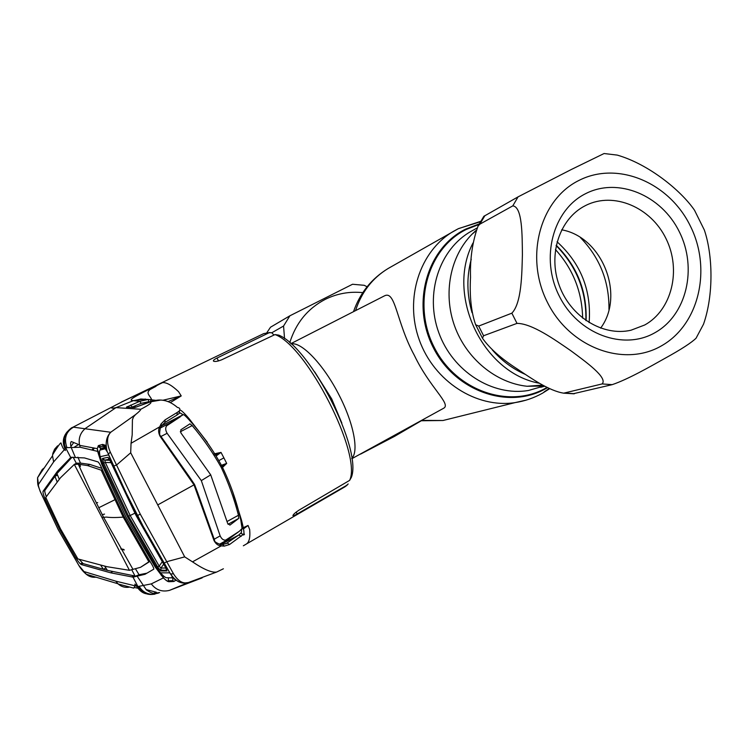 <?xml version="1.0" encoding="UTF-8"?>
<svg xmlns="http://www.w3.org/2000/svg" width="748" height="748" viewBox="0 0 748 748"><rect width="100%" height="100%" fill="white"/><g stroke="black" fill="none" stroke-linecap="round" stroke-linejoin="round"><path stroke-width="1.12" d="M544.479 386.043L527.06 386.258C495.961 382.995 466.378 358.685 454.625 326.1C442.863 293.515 450.184 256.134 472.147 234.087L475.915 230.543M539.504 383.275C482.806 373.168 445.63 295.198 472.988 243.006M580.439 237.593C599.831 257.658 609.34 281.65 608.966 309.569M291.112 343.912C301.435 341.434 323.903 364.893 339.181 395.271C353.776 423.49 359.031 451.577 351.766 458.365M351.822 458.72L443.704 408.221C451.465 403.995 429.791 387.735 414.355 355.356C396.253 322.126 395.673 290.196 384.509 295.834L290.841 343.669M561.645 229.823C602.243 236.836 625.319 295.123 600.625 328.138M585.207 205.728L585.927 205.363C613.818 191.394 650.891 207.233 666.038 238.668C681.568 269.906 671.975 309.99 644.748 324.978L630.985 330.223C603.038 336.712 570.649 316.881 559.317 285.643C547.714 254.516 559.616 218.631 585.207 205.728L585.927 205.363M585.562 193.695C617.998 176.93 661.438 195.144 679.306 231.749C697.641 268.121 686.72 315.067 654.939 332.701C623.449 350.887 578.082 334.122 559.289 296.077C540.009 258.284 552.865 209.898 585.562 193.695M573.024 393.794L612.191 384.65C628.077 379.32 650.648 366.361 665.458 358.058C681.232 349.344 691.433 342.724 696.07 338.199L703.522 324.183C713.91 294.469 712.732 254.544 704.336 230.01L694.527 210.253C680.83 190.263 648.525 164.13 617.25 155.098L604.075 153.527L571.341 169.487L518.055 196.874L483.825 216.331M512.801 205.868C522.478 206.813 522.179 235.555 522.403 254.535C521.898 273.74 521.674 303.043 511.856 313.169L478.692 326.072L475.644 324.735C471.203 312.066 469.501 296.255 470.52 277.302C469.968 258.556 472.493 241.445 478.094 225.971L479.879 224.166L512.801 205.868L518.055 196.874M516.999 323.379C532.071 323.407 555.156 339.966 570.696 350.625C585.432 361.536 608.218 377.787 602.131 383.93L563.683 393.168C549.06 390.867 531.005 378.189 517.27 368.979C501.16 358.582 489.566 348.344 482.488 338.246L483.582 335.749L516.999 323.379L511.856 313.169M525.105 374.299C512.642 368.848 501.702 360.714 492.287 349.896M472.016 312.627C466.799 294.45 466.537 276.657 471.249 259.238M159.576 384.098L151.909 388.203M246.373 544.011L344.809 486.883L348.194 483.947M346.988 485.162L297.143 513.97C294.385 515.578 292.973 516.101 292.917 515.54C293.375 514.315 295.413 512.511 299.032 510.127L349.634 480.375C362.247 454.345 306.717 345.548 275.012 334.571L221.754 359.769C217.705 361.368 214.966 361.836 213.526 361.162C212.965 360.517 214.115 359.479 216.995 358.058L268.981 332.795L263.698 333.617L161.016 383.07M273.983 335.048L271.683 332.701L268.981 332.795M275.012 334.571L278.77 335.132C310.551 347.839 362.64 449.623 351.336 477.392L349.634 480.375M99.596 445.247L100.269 448.183M92.864 450.184L94.454 448.052M156.014 386.314L149.871 389.624M162.886 575.436L161.203 575.305M244.661 545.011L244.175 545.292M153.424 594.305C148.394 595.015 144.065 593.594 140.428 590.041L137.903 586.544L151.302 583.889L163.382 577.905L155.126 566.909L125.879 516.896L101.635 463.994L97.623 451.381L97.324 448.65L98.343 445.612L102.644 444.406L105.309 445.256L106.992 450.894C105.188 442.835 106.431 436.617 110.713 432.26L73.51 427.183C65.946 431.549 63.758 438.375 66.965 447.641L80.223 447.248L97.623 451.381L99.493 452.456M158.501 593.071L152.648 594.333C146.748 594.183 142.27 591.546 139.222 586.423M108.432 454.588L127.057 495.335L141.989 524.629L170.451 573.978L173.499 573.819C178.089 581.168 183.036 584.085 188.328 582.552L169.469 590.378C162.007 592.182 155.958 590.022 151.302 583.889M71.125 457.365L84.468 457.926L98.016 461.909C99.082 462.657 100.784 465.789 103.102 471.296L124.411 517.027L149.507 560.561C152.639 565.544 154.06 568.415 153.779 569.172L145.009 574.296L133.004 577.138L139.072 574.735L146.767 573.211M134.144 577.007L136.136 575.866M74.314 464.424L78.306 464.199L87.638 465.593L101.204 470.155L123.233 517.13C115.996 517.672 110.424 517.653 106.497 517.092L101.934 517.466L74.314 464.424L60.504 477.738L45.768 497.411L60.504 528.864L77.904 558.943L106.88 566.675L129.451 570.322L140.559 567.302L150.011 561.365M73.126 457.15L76.343 463.33L80.466 463.096L89.825 464.415L101.84 468.379M140.559 567.302L148.861 561.813L123.233 517.13L124.196 516.616M87.638 465.593L89.825 464.415M75.267 464.162L77.306 463.068M74.099 464.517L76.296 463.349M57.194 481.993L54.922 476.354L56.951 473.615L59.298 479.29M46.292 496.635C45.02 493.278 44.553 491.202 44.871 490.398L54.922 476.354L57.54 475.055M56.951 473.615L71.771 457.524M100.681 565.151L103.402 569.312L105.851 567.966M104.683 566.133L107.403 570.378L83.093 563.59L81.336 564.581C80.12 563.955 78.325 561.776 75.931 558.027L76.829 557.55M107.403 570.378L134.995 575.997L131.685 569.639M147.852 593.903C143.597 593.837 139.848 591.285 136.613 586.254L137.903 586.544L133.004 577.138L110.564 572.79L112.452 571.715M131.788 576.876L133.77 575.745M110.564 572.79L81.336 564.581M79.195 559.354L83.093 563.59M75.931 558.027L59.503 529.098L45.114 499.019L46.049 498.533M78.914 565.572L58.157 529.397L40.242 491.324C38.793 487.743 38.195 485.424 38.447 484.377L53.613 461.918L65.796 448.061L70.733 457.552L57.559 471.109L43.066 491.296L44.871 490.398M57.559 471.109L59.513 470.155M69.975 458.169L71.948 457.206M43.066 491.296C42.73 492.352 43.412 494.924 45.114 499.019M82.028 562.814L80.494 564.001M79.129 565.759L83.982 571.566L115.772 581.149L136.575 586.189M129.124 587.208C124.972 587.778 121.316 586.703 118.156 583.982L115.772 581.149M145.963 589.536L156.323 592.238L153.901 593.258M140.428 590.041L134.892 584.132L135.182 585.497L133.761 588.134L118.156 583.982M139.072 588.442L134.173 587.461M44.422 467.79L42.271 469.473L42.131 471.072M67.264 431.755C62.963 436.869 62.187 442.479 64.926 448.585L65.02 448.772M57.624 445.808L54.632 449.165L52.884 453.288L52.528 455.775L53.613 461.918M70.91 446.472L73.772 442.451M64.936 448.613L63.898 439.646C64.01 436.056 66.114 432.466 70.218 428.885L64.693 436.729L64.309 438.347L64.59 444.957L65.796 448.061L66.965 447.641M72.528 427.435L122.195 401.76L72.528 427.435C71.686 427.454 69.751 429.165 66.731 432.568L64.693 436.729M97.324 448.781L101.635 463.994L102.56 463.695M101.635 463.994L125.879 516.896L155.135 566.909L155.977 566.488M114.622 499.87L98.689 507.77M123.757 549.425L120.849 548.808M104.542 514.091L102.224 514.68M79.643 467.248L80.447 466.238M80.821 464.405L79.26 466.359M74.454 447.052L78.428 444.63M121.335 402.059L160.904 383.126L122.195 401.76M116.174 404.818C110.255 407.969 110.199 408.913 116.015 407.623L85.319 428.473C80.279 432.868 78.353 438.337 79.512 444.892L80.223 447.248M216.705 572.024L188.655 582.468C182.026 584.553 175.958 581.72 170.479 573.959L143.186 526.349L126.58 493.802L108.31 454.279L110.274 452.073L140.297 514.175L173.499 573.819M189.758 477.355L194.545 484.48L194.013 484.863L160.091 436.308L160.568 435.869C159.474 435.673 159.361 433.186 160.259 428.398L159.67 426.856L131.04 443.293L132.181 434.962L132.424 419.787L133.481 416.954L135.51 414.635L110.713 432.26C106.665 436.636 106.515 443.237 110.274 452.073M106.917 450.894L113.846 466.088L116.744 464.854L130.704 452.774L184.691 556.877L192.507 561.851C203.765 569.443 211.815 572.846 216.658 572.042L223.4 568.779M164.205 563.057L166.991 561.626L184.691 556.877M188.328 582.552L184.382 583.029C180.764 582.542 177.07 582.973 170.516 573.996L143.616 527.162M170.245 573.604L175.546 580.495L173.845 581.486L169.057 581.72C167.945 581.804 166.047 580.532 163.382 577.905L163.56 576.016M167.056 577.755L170.89 577.839M169.057 581.72L168.253 580.794L168.515 577.783M173.845 581.486L172.9 580.626L172.723 577.316M106.225 448.566L100.915 448.295L105.216 447.444L103.13 446.294L102.691 445.294L105.3 445.733L105.309 445.256M102.691 445.294L102.644 444.406M99.905 450.296L100.915 448.295L98.661 446.865L98.343 445.612M183.082 414.738L180.025 412.849M164.897 422.47L165.093 419.852L177.285 412.41L176.977 415.065L165.037 422.386M225.877 543.796L238.78 535.016L220.931 544.479M238.771 535.026L241.426 532.454L241.632 529.07M222.904 544.507L227.242 543.076L229.533 544.525L224.307 546.105L221.24 545.881L192.507 561.851M220.38 544.413L222.736 544.525L224.307 546.105M243.745 535.026L244.484 534.165L243.25 534.465L229.533 544.525M232.609 491.558L241.482 520.122C244.035 529.921 244.624 534.698 243.25 534.465L240.753 533.259M160.278 400.096L153.387 400.657L142.877 404.575M177.407 407.417C168.768 399.956 159.67 398.142 150.114 401.994L135.229 407.389M214.601 540.318C214.134 541.384 215.976 542.739 220.108 544.376L221.24 545.881C218.248 545.778 215.854 544.011 214.031 540.58L194.013 484.863L157.744 504.919M197.631 492.586L214.592 540.28L214.031 540.58M240.856 520.318L241.482 520.122M207.29 442.61L207.056 442.031M177.659 407.473C179.763 407.903 180.362 409.034 179.445 410.876C179.557 408.642 182.811 411.288 189.207 418.824L207.28 442.161M188.702 419.404L189.207 418.824M177.285 412.41L179.445 410.876L179.127 413.504L179.782 412.905M161.531 425.864L161.11 423.892L165.093 419.852M160.091 436.308C158.305 432.793 158.165 429.642 159.67 426.856L161.11 423.892M131.04 443.293L130.704 452.774M135.51 414.635C139.044 411.811 140.792 410.026 140.746 409.278C149.469 404.752 152.592 402.331 150.114 401.994M140.746 409.278L116.015 407.623L133.34 400.657L145.523 399.058M202.166 577.877L169.469 590.378M242.305 528.939L248.046 525.461L249.673 529.509C250.374 537.588 249.187 542.468 246.129 544.161L243.343 545.788M242.174 528.219L248.046 525.461L243.465 528.901M221.866 468.061L226.7 463.423L222.296 466.256M220.585 465.649L226.663 463.358M226.635 463.293L223.886 457.87L218.818 460.618M214.526 455.223L221.015 452.409L216.088 456.009M134.434 407.576L126.431 407.202L139.764 401.293L133.34 400.657C128.656 400.105 129.226 399.17 159.689 384.033L159.726 384.014C141.559 392.354 149.432 393.794 151.638 399.582M148.226 399.46L148.815 401.676L141.185 403.331L139.764 401.293L148.226 399.46L155.444 400.292M150.638 399.497L150.806 401.311L136.22 407.099M130.732 405.042L132.153 407.09L136.145 406.94M141.185 403.331L132.153 407.09M142.943 404.546L134.958 407.492M126.431 407.202L128.553 407.314M127.179 406.632L129.432 407.361M162.727 400.292L181.222 395.907L178.548 391.662C171.844 385.295 166.524 382.284 162.578 382.63L159.726 384.014M170.46 402.508L181.222 395.935L168.197 401.573M213.769 453.943L221.015 452.409M104.168 445.434L105.945 448.557M180.287 431.774L192.189 425.603L189.955 423.826L180.829 429.81L180.885 432.877L210.712 474.858L227.71 523.516L229.926 525.096L238.734 518.392L238.462 515.26C234.208 498.738 228.458 482.778 221.212 467.378L221.969 466.285C230.337 483.395 236.602 501.272 240.772 519.907L242.062 528.499L239.397 531.23L225.737 540.084C223.484 540.393 221.632 538.999 220.155 535.905L214.218 539.177M171.844 576.166L172.395 577.858L166.57 577.736C165.42 577.718 163.401 576.082 160.511 572.837L155.5 565.591L127.31 516.335L103.084 464.751L100.157 456.691C99.288 452.727 99.306 450.492 100.204 450.016L105.253 448.744L107.282 451.923M225.737 540.084L228.28 539.373L239.397 531.23M106.291 448.8L105.346 448.753M180.305 416.795L166.664 425.818L169.151 423.424L183.288 414.644L161.568 425.818L183.316 414.616C184.083 414.663 186.037 416.43 189.16 419.918C201.941 434.102 212.881 449.557 221.969 466.285M168.739 423.658L160.455 427.931M166.664 425.818C165.252 427.763 165.402 430.259 167.113 433.298L161.007 436.458M167.113 433.298L201.324 480.609L220.155 535.905M192.189 425.603C203.204 438.637 212.871 452.559 221.212 467.378M201.324 480.609L210.712 474.858M169.824 572.856L160.511 572.837M108.553 454.84L100.157 456.691M160.923 570.986L157.613 566.89L128.572 516.214L103.682 463.106L102.457 458.468L107.955 457.318L110.47 461.404L135.996 515.363L165.336 567.04L166.972 570.939L160.923 570.986L160.913 568.097L165.916 568.003M109.423 459.216L104.739 460.132L105.3 462.442L103.682 463.106L128.572 516.214L130.18 515.512L159.193 566.143L160.913 568.097L163.616 564.235M110.994 462.638L105.3 462.442L130.18 515.512L134.864 513.184M157.613 566.89L159.193 566.143L162.176 561.87M166.972 570.939L166.692 570.35L160.568 570.116L160.624 570.687L157.622 566.89L128.581 516.214M109.115 458.646L107.955 457.318M104.739 460.132L109.975 460.31L104.814 460.132L102.457 458.468M289.757 342.715C295.918 322.977 307.727 308.541 325.184 299.396C337.039 293.543 349.568 291.29 362.78 292.636M266.896 332.626L270.514 327.213L289.887 315.796L352.551 284.259L364.201 285.297L367.072 286.764M289.887 315.796L283.557 326.034L271.823 332.757M284.558 338.638L283.557 326.034M421.208 420.815L394.43 436.421L360.564 454.111M546.143 387.903C509.07 409.25 455.878 390.727 434.177 347.231C411.905 304.034 427.706 248.28 466.322 229.421L478.879 224.503M547.527 387.623L545.937 388.539C508.659 410.026 455.13 391.391 433.298 347.633C410.895 304.184 426.799 248.093 465.649 229.122L479.197 223.923M526.218 400.105L515.035 402.62C476.42 408.558 434.083 381.396 419.319 340.022C404.266 298.751 419.619 251.132 453.269 231.45L457.935 228.897M455.99 417.281L443.022 420.498L421.526 420.404M355.534 310.635C361.555 292.113 372.439 278.06 388.165 268.476L390.419 267.195M557.054 241.772C580.859 263.511 591.556 290.467 589.125 322.631M556.166 245.456C576.876 266.213 586.806 291.252 585.955 320.574M544.254 385.921L528.555 390.456C492.539 396.655 452.596 371.363 438.739 332.533C424.602 293.805 439.31 249.14 471.137 231.31L472.773 230.403M458.543 228.589L480.44 221.726M555.437 249.533C573.043 269 582.112 291.86 582.636 318.124M549.219 388.464L544.039 391.989M574.988 270.57C583.103 286.419 586.778 303.09 586.002 320.602M314.73 371.924L331.691 398.89L341.845 423.088M578.943 180.436C539.934 199.548 524.404 257.284 547.461 302.416C569.929 347.848 624.131 367.623 661.484 345.828C699.193 324.688 711.993 268.99 690.282 225.877C669.114 182.465 617.642 160.642 578.943 180.436M612.191 384.65L602.131 383.93M564.834 393.037L574.473 393.7M478.692 326.072L483.582 335.749M484.928 215.602L479.879 224.166M296.18 512.09L297.143 513.97M216.995 358.058L218.481 360.947M101.204 470.155L102.354 469.538M102.037 471.67L103.046 471.147M101.934 517.466L129.451 570.322M148.179 560.411L149.095 559.915M148.861 561.813L149.937 561.243M96.249 577.166C92.49 577.643 89.171 576.68 86.3 574.268L83.982 571.566M42.271 469.473L37.568 477.71L38.447 484.377M137.445 515.512L140.297 514.175M160.427 400.105L149.796 401.966M238.78 535.016L241.249 536.288M160.586 435.888L189.73 477.318L189.253 477.785M194.555 484.508L197.622 492.567L197.042 492.857M221.053 452.475L223.886 457.87M133.752 400.713L140.811 399.011L148.029 399.469M227.112 521.478L238.462 515.26M228.018 524.273L238.734 518.392M480.674 221.324L458.197 228.757L388.165 268.476C371.532 278.611 359.975 293.01 353.495 311.673M420.872 420.769L443.022 420.498L515.035 402.62C524.778 401.115 533.922 397.983 542.468 393.214L549.668 388.68M586.105 320.677C587.049 291.168 577.082 266.026 556.213 245.241M476.897 228.121L472.745 230.421M544.787 386.211L540.739 387.268M527.06 386.258L542.758 385.108M472.147 234.087L475.709 231.141M556.129 245.615C576.643 266.372 586.544 291.337 585.862 320.499M483.909 216.2L478.094 225.971M573.94 393.803L563.683 393.168M482.488 338.246L475.644 324.735M347.353 484.91L345.352 486.555M269.944 332.495L263.698 333.617M91.948 449.959L93.5 447.856M139.782 589.34L143.12 591.911C142.887 591.977 148.31 595.193 154.976 594.127L154.976 594.127M136.968 575.923L146.393 589.92C150.357 592.491 152.891 593.603 153.994 593.267L159.67 592.556L152.648 594.333M135.36 568.648L139.072 574.735M77.904 457.178L80.466 463.096M132.854 569.163L103.533 517.195L90.919 491.913L78.306 464.199M74.445 464.349L76.474 463.264M52.612 454.765C57.306 447.136 60.074 443.181 60.906 442.891C60.859 442.479 62.813 449.333 64.543 449.632L65.375 450.492L64.926 448.585M117.904 583.749L86.3 574.268C83.402 571.855 80.98 569.022 79.036 565.759L58.101 529.406L40.168 491.361C37.867 484.218 37.559 486.658 37.568 477.71L52.528 455.775M75.239 457.112L71.079 447.229C70.368 444.181 70.452 442.283 71.312 441.554L79.512 444.892M124.29 549.967L121.129 549.294M97.689 502.563L96.296 502.983M79.615 445.341L97.324 448.65M127.001 495.223L126.58 493.802M143.186 526.349L142.185 524.984M113.846 466.088L125.982 492.558M155.135 566.909L163.345 577.839C166.149 580.495 167.814 581.663 168.328 581.327L168.543 581.243M168.253 580.803L172.9 580.635M106.908 450.866L105.29 445.481M103.13 446.294L98.661 446.865M179.127 413.504L177.089 414.99M176.967 415.065L164.953 422.442L161.68 425.649M161.531 425.874L160.362 428.146M188.346 582.552L216.658 572.042M153.349 400.666L149.245 401.957M228.056 539.495L219.463 544.245M169.048 423.48L160.465 427.903M166.58 569.247L166.692 570.35M103.682 463.106L102.439 458.833L104.748 460.132"/></g></svg>
